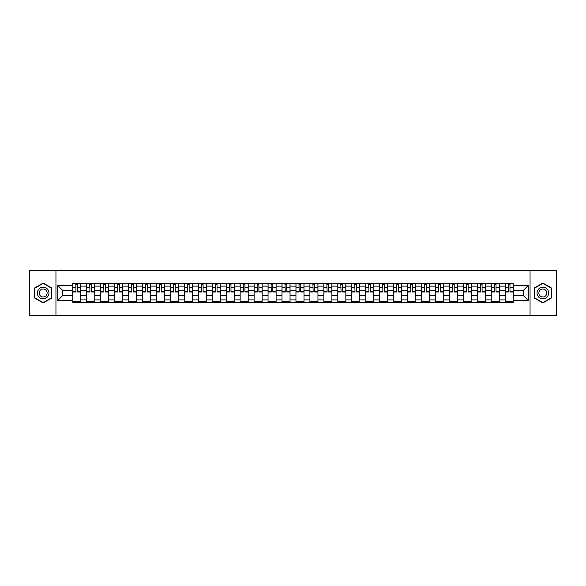 <?xml version="1.0" encoding="UTF-8"?>
<svg xmlns="http://www.w3.org/2000/svg" width="586" height="586" viewBox="0 0 586 586"><rect width="100%" height="100%" fill="white"/><g stroke="black" fill="none" stroke-linecap="round" stroke-linejoin="round"><path stroke-width="0.88" d="M530.052 315.356L556.7 315.356L556.7 270.644L29.3 270.644L29.3 315.356L530.052 315.356L530.052 270.644M86.706 302.61L86.706 286.115L80.809 286.115L80.809 302.61M80.809 286.115L80.809 283.39M86.706 286.115L86.706 283.39M94.756 283.39L94.756 302.61M100.66 302.61L100.66 283.39M108.703 283.39L108.703 302.61M114.607 302.61L114.607 283.39M122.657 283.39L122.657 302.61M128.554 302.61L128.554 283.39M136.604 283.39L136.604 302.61M142.508 302.61L142.508 283.39M150.551 283.39L150.551 302.61M156.455 302.61L156.455 283.39M164.505 283.39L164.505 302.61M170.401 302.61L170.401 283.39M178.452 283.39L178.452 302.61M184.356 302.61L184.356 283.39M192.406 283.39L192.406 302.61M198.302 302.61L198.302 283.39M206.353 283.39L206.353 302.61M212.257 302.61L212.257 283.39M220.299 283.39L220.299 302.61M226.203 302.61L226.203 283.39M234.254 283.39L234.254 302.61M240.15 302.61L240.15 283.39M248.2 283.39L248.2 302.61M254.104 302.61L254.104 283.39M262.147 283.39L262.147 302.61M268.051 302.61L268.051 283.39M276.101 283.39L276.101 302.61M281.998 302.61L281.998 283.39M290.048 283.39L290.048 302.61M295.952 302.61L295.952 283.39M304.002 283.39L304.002 302.61M309.899 302.61L309.899 283.39M317.949 283.39L317.949 302.61M323.853 302.61L323.853 283.39M331.896 283.39L331.896 302.61M337.8 302.61L337.8 283.39M345.85 283.39L345.85 302.61M351.747 302.61L351.747 283.39M359.797 283.39L359.797 302.61M365.701 302.61L365.701 283.39M373.743 283.39L373.743 302.61M379.647 302.61L379.647 283.39M387.698 283.39L387.698 302.61M393.594 302.61L393.594 283.39M401.644 283.39L401.644 302.61M407.548 302.61L407.548 283.39M415.599 283.39L415.599 302.61M421.495 302.61L421.495 283.39M429.545 283.39L429.545 302.61M435.449 302.61L435.449 283.39M443.492 283.39L443.492 302.61M449.396 302.61L449.396 283.39M457.446 283.39L457.446 302.61M463.343 302.61L463.343 283.39M471.393 283.39L471.393 302.61M477.297 302.61L477.297 283.39M485.34 283.39L485.34 302.61M491.244 302.61L491.244 283.39M499.294 283.39L499.294 302.61M505.191 302.61L505.191 283.39M505.191 295.769L499.294 295.769M491.244 295.769L485.34 295.769M477.297 295.769L471.393 295.769M463.343 295.769L457.446 295.769M449.396 295.769L443.492 295.769M435.449 295.769L429.545 295.769M421.495 295.769L415.599 295.769M407.548 295.769L401.644 295.769M393.594 295.769L387.698 295.769M379.647 295.769L373.743 295.769M365.701 295.769L359.797 295.769M351.747 295.769L345.85 295.769M337.8 295.769L331.896 295.769M323.853 295.769L317.949 295.769M309.899 295.769L304.002 295.769M295.952 295.769L290.048 295.769M281.998 295.769L276.101 295.769M268.051 295.769L262.147 295.769M254.104 295.769L248.2 295.769M240.15 295.769L234.254 295.769M226.203 295.769L220.299 295.769M212.257 295.769L206.353 295.769M198.302 295.769L192.406 295.769M184.356 295.769L178.452 295.769M170.401 295.769L164.505 295.769M156.455 295.769L150.551 295.769M142.508 295.769L136.604 295.769M128.554 295.769L122.657 295.769M114.607 295.769L108.703 295.769M100.66 295.769L94.756 295.769M86.706 295.769L80.809 295.769M505.191 290.231L499.294 290.231M491.244 290.231L485.34 290.231M477.297 290.231L471.393 290.231M463.343 290.231L457.446 290.231M449.396 290.231L443.492 290.231M435.449 290.231L429.545 290.231M421.495 290.231L415.599 290.231M407.548 290.231L401.644 290.231M393.594 290.231L387.698 290.231M379.647 290.231L373.743 290.231M365.701 290.231L359.797 290.231M351.747 290.231L345.85 290.231M337.8 290.231L331.896 290.231M323.853 290.231L317.949 290.231M309.899 290.231L304.002 290.231M295.952 290.231L290.048 290.231M281.998 290.231L276.101 290.231M268.051 290.231L262.147 290.231M254.104 290.231L248.2 290.231M240.15 290.231L234.254 290.231M226.203 290.231L220.299 290.231M212.257 290.231L206.353 290.231M198.302 290.231L192.406 290.231M184.356 290.231L178.452 290.231M170.401 290.231L164.505 290.231M156.455 290.231L150.551 290.231M142.508 290.231L136.604 290.231M128.554 290.231L122.657 290.231M114.607 290.231L108.703 290.231M100.66 290.231L94.756 290.231M86.706 290.231L80.809 290.231M62.475 295.769L72.759 295.769L72.759 290.231L62.475 290.231L62.475 295.769L57.736 300.508L57.736 285.492L72.759 285.492L72.759 290.231M513.241 290.231L513.241 295.769L523.525 295.769L523.525 290.231L513.241 290.231L513.241 283.39L72.759 283.39L72.759 285.492M513.241 285.492L528.264 285.492L528.264 300.508L513.241 300.508L513.241 295.769M72.759 295.769L72.759 302.61L513.241 302.61L513.241 300.508M72.759 300.508L57.736 300.508M55.948 315.356L55.948 270.644M51.788 288.019L43.159 283.038L34.53 288.019L34.53 297.981L43.159 302.962L51.788 297.981L51.788 288.019M551.47 288.019L542.841 283.038L534.212 288.019L534.212 297.981L542.841 302.962L551.47 297.981L551.47 288.019M80.809 301.27L72.759 301.27M76.019 284.73L77.542 284.73M94.756 301.27L86.706 301.27M89.973 284.73L91.489 284.73M108.703 301.27L100.66 301.27M103.92 284.73L105.443 284.73M122.657 301.27L114.607 301.27M117.874 284.73L119.39 284.73M136.604 301.27L128.554 301.27M131.821 284.73L133.337 284.73M150.551 301.27L142.508 301.27M145.768 284.73L147.291 284.73M164.505 301.27L156.455 301.27M159.722 284.73L161.238 284.73M178.452 301.27L170.401 301.27M173.668 284.73L175.192 284.73M192.406 301.27L184.356 301.27M187.615 284.73L189.139 284.73M206.353 301.27L198.302 301.27M201.569 284.73L203.086 284.73M220.299 301.27L212.257 301.27M215.516 284.73L217.04 284.73M234.254 301.27L226.203 301.27M229.47 284.73L230.987 284.73M248.2 301.27L240.15 301.27M243.417 284.73L244.933 284.73M262.147 301.27L254.104 301.27M257.364 284.73L258.887 284.73M276.101 301.27L268.051 301.27M271.318 284.73L272.834 284.73M290.048 301.27L281.998 301.27M285.265 284.73L286.788 284.73M304.002 301.27L295.952 301.27M299.212 284.73L300.735 284.73M317.949 301.27L309.899 301.27M313.166 284.73L314.682 284.73M331.896 301.27L323.853 301.27M327.113 284.73L328.636 284.73M345.85 301.27L337.8 301.27M341.067 284.73L342.583 284.73M359.797 301.27L351.747 301.27M355.013 284.73L356.53 284.73M373.743 301.27L365.701 301.27M368.96 284.73L370.484 284.73M387.698 301.27L379.647 301.27M382.914 284.73L384.431 284.73M401.644 301.27L393.594 301.27M396.861 284.73L398.385 284.73M415.599 301.27L407.548 301.27M410.808 284.73L412.332 284.73M429.545 301.27L421.495 301.27M424.762 284.73L426.278 284.73M443.492 301.27L435.449 301.27M438.709 284.73L440.233 284.73M457.446 301.27L449.396 301.27M452.663 284.73L454.179 284.73M471.393 301.27L463.343 301.27M466.61 284.73L468.126 284.73M485.34 301.27L477.297 301.27M480.557 284.73L482.08 284.73M499.294 301.27L491.244 301.27M494.511 284.73L496.027 284.73M513.241 301.27L505.191 301.27M508.458 284.73L509.981 284.73M57.736 285.492L62.475 290.231M523.525 295.769L528.264 300.508M523.525 290.231L528.264 285.492M77.542 291.975L77.542 283.478L80.758 283.478L80.758 291.975L77.542 291.975M76.019 284.642L77.542 284.642M77.813 283.478L72.803 283.478L72.803 291.975L76.019 291.975L75.755 283.478M91.489 291.975L91.489 283.478L94.712 283.478L94.712 291.975L91.489 291.975M89.973 284.642L91.489 284.642M91.76 283.478L86.75 283.478L86.75 291.975L89.973 291.975L89.702 283.478M105.443 291.975L105.443 283.478L108.659 283.478L108.659 291.975L105.443 291.975M103.92 284.642L105.443 284.642M105.707 283.478L100.704 283.478L100.704 291.975L103.92 291.975L103.656 283.478M119.39 291.975L119.39 283.478L122.613 283.478L122.613 291.975L119.39 291.975M117.874 284.642L119.39 284.642M119.661 283.478L114.651 283.478L114.651 291.975L117.874 291.975L117.603 283.478M38.127 295.908A5.809 5.809 0 0 0 46.067 298.032A5.809 5.809 0 0 0 48.191 290.092A5.809 5.809 0 0 0 40.251 287.968A5.809 5.809 0 0 0 38.127 295.908M39.716 294.992A3.977 3.977 0 0 0 45.151 296.443A3.977 3.977 0 0 0 46.609 291.008A3.977 3.977 0 0 0 41.174 289.557A3.977 3.977 0 0 0 39.716 294.992M43.159 283.346L51.524 288.173L51.524 297.827L43.159 302.654L34.801 297.827L34.801 288.173L43.159 283.346M537.809 295.908A5.809 5.809 0 0 0 545.749 298.032A5.809 5.809 0 0 0 547.873 290.092A5.809 5.809 0 0 0 539.933 287.968A5.809 5.809 0 0 0 537.809 295.908M539.391 294.992A3.977 3.977 0 0 0 544.826 296.443A3.977 3.977 0 0 0 546.284 291.008A3.977 3.977 0 0 0 540.849 289.557A3.977 3.977 0 0 0 539.391 294.992M542.841 283.346L551.199 288.173L551.199 297.827L542.841 302.654L534.476 297.827L534.476 288.173L542.841 283.346M133.337 291.975L133.337 283.478L136.56 283.478L136.56 291.975L133.337 291.975M131.821 284.642L133.337 284.642M133.608 283.478L128.598 283.478L128.598 291.975L131.821 291.975L131.55 283.478M147.291 291.975L147.291 283.478L150.507 283.478L150.507 291.975L147.291 291.975M145.768 284.642L147.291 284.642M147.555 283.478L142.552 283.478L142.552 291.975L145.768 291.975L145.504 283.478M161.238 291.975L161.238 283.478L164.461 283.478L164.461 291.975L161.238 291.975M159.722 284.642L161.238 284.642M161.509 283.478L156.499 283.478L156.499 291.975L159.722 291.975L159.451 283.478M175.192 291.975L175.192 283.478L178.408 283.478L178.408 291.975L175.192 291.975M173.668 284.642L175.192 284.642M175.456 283.478L170.453 283.478L170.453 291.975L173.668 291.975L173.397 283.478M189.139 291.975L189.139 283.478L192.355 283.478L192.355 291.975L189.139 291.975M187.615 284.642L189.139 284.642M189.41 283.478L184.4 283.478L184.4 291.975L187.615 291.975L187.352 283.478M203.086 291.975L203.086 283.478L206.309 283.478L206.309 291.975L203.086 291.975M201.569 284.642L203.086 284.642M203.357 283.478L198.346 283.478L198.346 291.975L201.569 291.975L201.298 283.478M217.04 291.975L217.04 283.478L220.255 283.478L220.255 291.975L217.04 291.975M215.516 284.642L217.04 284.642M217.303 283.478L212.3 283.478L212.3 291.975L215.516 291.975L215.252 283.478M230.987 291.975L230.987 283.478L234.21 283.478L234.21 291.975L230.987 291.975M229.47 284.642L230.987 284.642M231.258 283.478L226.247 283.478L226.247 291.975L229.47 291.975L229.199 283.478M244.933 291.975L244.933 283.478L248.156 283.478L248.156 291.975L244.933 291.975M243.417 284.642L244.933 284.642M245.204 283.478L240.194 283.478L240.194 291.975L243.417 291.975L243.146 283.478M258.887 291.975L258.887 283.478L262.103 283.478L262.103 291.975L258.887 291.975M257.364 284.642L258.887 284.642M259.151 283.478L254.148 283.478L254.148 291.975L257.364 291.975L257.1 283.478M272.834 291.975L272.834 283.478L276.057 283.478L276.057 291.975L272.834 291.975M271.318 284.642L272.834 284.642M273.105 283.478L268.095 283.478L268.095 291.975L271.318 291.975L271.047 283.478M286.788 291.975L286.788 283.478L290.004 283.478L290.004 291.975L286.788 291.975M285.265 284.642L286.788 284.642M287.052 283.478L282.049 283.478L282.049 291.975L285.265 291.975L284.994 283.478M300.735 291.975L300.735 283.478L303.951 283.478L303.951 291.975L300.735 291.975M299.212 284.642L300.735 284.642M301.006 283.478L295.996 283.478L295.996 291.975L299.212 291.975L298.948 283.478M314.682 291.975L314.682 283.478L317.905 283.478L317.905 291.975L314.682 291.975M313.166 284.642L314.682 284.642M314.953 283.478L309.943 283.478L309.943 291.975L313.166 291.975L312.895 283.478M328.636 291.975L328.636 283.478L331.852 283.478L331.852 291.975L328.636 291.975M327.113 284.642L328.636 284.642M328.9 283.478L323.897 283.478L323.897 291.975L327.113 291.975L326.849 283.478M342.583 291.975L342.583 283.478L345.806 283.478L345.806 291.975L342.583 291.975M341.067 284.642L342.583 284.642M342.854 283.478L337.844 283.478L337.844 291.975L341.067 291.975L340.796 283.478M356.53 291.975L356.53 283.478L359.753 283.478L359.753 291.975L356.53 291.975M355.013 284.642L356.53 284.642M356.801 283.478L351.79 283.478L351.79 291.975L355.013 291.975L354.742 283.478M370.484 291.975L370.484 283.478L373.7 283.478L373.7 291.975L370.484 291.975M368.96 284.642L370.484 284.642M370.748 283.478L365.745 283.478L365.745 291.975L368.96 291.975L368.697 283.478M384.431 291.975L384.431 283.478L387.654 283.478L387.654 291.975L384.431 291.975M382.914 284.642L384.431 284.642M384.702 283.478L379.691 283.478L379.691 291.975L382.914 291.975L382.643 283.478M398.385 291.975L398.385 283.478L401.6 283.478L401.6 291.975L398.385 291.975M396.861 284.642L398.385 284.642M398.648 283.478L393.646 283.478L393.646 291.975L396.861 291.975L396.59 283.478M412.332 291.975L412.332 283.478L415.547 283.478L415.547 291.975L412.332 291.975M410.808 284.642L412.332 284.642M412.603 283.478L407.592 283.478L407.592 291.975L410.808 291.975L410.544 283.478M426.278 291.975L426.278 283.478L429.501 283.478L429.501 291.975L426.278 291.975M424.762 284.642L426.278 284.642M426.549 283.478L421.539 283.478L421.539 291.975L424.762 291.975L424.491 283.478M440.233 291.975L440.233 283.478L443.448 283.478L443.448 291.975L440.233 291.975M438.709 284.642L440.233 284.642M440.496 283.478L435.493 283.478L435.493 291.975L438.709 291.975L438.445 283.478M454.179 291.975L454.179 283.478L457.402 283.478L457.402 291.975L454.179 291.975M452.663 284.642L454.179 284.642M454.45 283.478L449.44 283.478L449.44 291.975L452.663 291.975L452.392 283.478M468.126 291.975L468.126 283.478L471.349 283.478L471.349 291.975L468.126 291.975M466.61 284.642L468.126 284.642M468.397 283.478L463.387 283.478L463.387 291.975L466.61 291.975L466.339 283.478M482.08 291.975L482.08 283.478L485.296 283.478L485.296 291.975L482.08 291.975M480.557 284.642L482.08 284.642M482.344 283.478L477.341 283.478L477.341 291.975L480.557 291.975L480.293 283.478M496.027 291.975L496.027 283.478L499.25 283.478L499.25 291.975L496.027 291.975M494.511 284.642L496.027 284.642M496.298 283.478L491.288 283.478L491.288 291.975L494.511 291.975L494.24 283.478M509.981 291.975L509.981 283.478L513.197 283.478L513.197 291.975L509.981 291.975M508.458 284.642L509.981 284.642M510.245 283.478L505.242 283.478L505.242 291.975L508.458 291.975L508.187 283.478M491.244 286.115L485.34 286.115M477.297 286.115L471.393 286.115M463.343 286.115L457.446 286.115M449.396 286.115L443.492 286.115M435.449 286.115L429.545 286.115M421.495 286.115L415.599 286.115M407.548 286.115L401.644 286.115M393.594 286.115L387.698 286.115M379.647 286.115L373.743 286.115M365.701 286.115L359.797 286.115M351.747 286.115L345.85 286.115M337.8 286.115L331.896 286.115M323.853 286.115L317.949 286.115M309.899 286.115L304.002 286.115M295.952 286.115L290.048 286.115M281.998 286.115L276.101 286.115M268.051 286.115L262.147 286.115M254.104 286.115L248.2 286.115M240.15 286.115L234.254 286.115M226.203 286.115L220.299 286.115M212.257 286.115L206.353 286.115M198.302 286.115L192.406 286.115M184.356 286.115L178.452 286.115M170.401 286.115L164.505 286.115M156.455 286.115L150.551 286.115M142.508 286.115L136.604 286.115M128.554 286.115L122.657 286.115M114.607 286.115L108.703 286.115M100.66 286.115L94.756 286.115M505.191 286.115L499.294 286.115M491.244 299.885L485.34 299.885M477.297 299.885L471.393 299.885M463.343 299.885L457.446 299.885M449.396 299.885L443.492 299.885M435.449 299.885L429.545 299.885M421.495 299.885L415.599 299.885M407.548 299.885L401.644 299.885M393.594 299.885L387.698 299.885M379.647 299.885L373.743 299.885M365.701 299.885L359.797 299.885M351.747 299.885L345.85 299.885M337.8 299.885L331.896 299.885M323.853 299.885L317.949 299.885M309.899 299.885L304.002 299.885M295.952 299.885L290.048 299.885M281.998 299.885L276.101 299.885M268.051 299.885L262.147 299.885M254.104 299.885L248.2 299.885M240.15 299.885L234.254 299.885M226.203 299.885L220.299 299.885M212.257 299.885L206.353 299.885M198.302 299.885L192.406 299.885M184.356 299.885L178.452 299.885M170.401 299.885L164.505 299.885M156.455 299.885L150.551 299.885M142.508 299.885L136.604 299.885M128.554 299.885L122.657 299.885M114.607 299.885L108.703 299.885M100.66 299.885L94.756 299.885M86.706 299.885L80.809 299.885M505.191 299.885L499.294 299.885M77.542 291.667L80.758 291.667M77.542 287.821L80.758 287.821M72.803 291.667L76.019 291.667M72.803 287.821L76.019 287.821M91.489 291.667L94.712 291.667M91.489 287.821L94.712 287.821M86.75 291.667L89.973 291.667M86.75 287.821L89.973 287.821M105.443 291.667L108.659 291.667M105.443 287.821L108.659 287.821M100.704 291.667L103.92 291.667M100.704 287.821L103.92 287.821M119.39 291.667L122.613 291.667M119.39 287.821L122.613 287.821M114.651 291.667L117.874 291.667M114.651 287.821L117.874 287.821M133.337 291.667L136.56 291.667M133.337 287.821L136.56 287.821M128.598 291.667L131.821 291.667M128.598 287.821L131.821 287.821M147.291 291.667L150.507 291.667M147.291 287.821L150.507 287.821M142.552 291.667L145.768 291.667M142.552 287.821L145.768 287.821M161.238 291.667L164.461 291.667M161.238 287.821L164.461 287.821M156.499 291.667L159.722 291.667M156.499 287.821L159.722 287.821M175.192 291.667L178.408 291.667M175.192 287.821L178.408 287.821M170.453 291.667L173.668 291.667M170.453 287.821L173.668 287.821M189.139 291.667L192.355 291.667M189.139 287.821L192.355 287.821M184.4 291.667L187.615 291.667M184.4 287.821L187.615 287.821M203.086 291.667L206.309 291.667M203.086 287.821L206.309 287.821M198.346 291.667L201.569 291.667M198.346 287.821L201.569 287.821M217.04 291.667L220.255 291.667M217.04 287.821L220.255 287.821M212.3 291.667L215.516 291.667M212.3 287.821L215.516 287.821M230.987 291.667L234.21 291.667M230.987 287.821L234.21 287.821M226.247 291.667L229.47 291.667M226.247 287.821L229.47 287.821M244.933 291.667L248.156 291.667M244.933 287.821L248.156 287.821M240.194 291.667L243.417 291.667M240.194 287.821L243.417 287.821M258.887 291.667L262.103 291.667M258.887 287.821L262.103 287.821M254.148 291.667L257.364 291.667M254.148 287.821L257.364 287.821M272.834 291.667L276.057 291.667M272.834 287.821L276.057 287.821M268.095 291.667L271.318 291.667M268.095 287.821L271.318 287.821M286.788 291.667L290.004 291.667M286.788 287.821L290.004 287.821M282.049 291.667L285.265 291.667M282.049 287.821L285.265 287.821M300.735 291.667L303.951 291.667M300.735 287.821L303.951 287.821M295.996 291.667L299.212 291.667M295.996 287.821L299.212 287.821M314.682 291.667L317.905 291.667M314.682 287.821L317.905 287.821M309.943 291.667L313.166 291.667M309.943 287.821L313.166 287.821M328.636 291.667L331.852 291.667M328.636 287.821L331.852 287.821M323.897 291.667L327.113 291.667M323.897 287.821L327.113 287.821M342.583 291.667L345.806 291.667M342.583 287.821L345.806 287.821M337.844 291.667L341.067 291.667M337.844 287.821L341.067 287.821M356.53 291.667L359.753 291.667M356.53 287.821L359.753 287.821M351.79 291.667L355.013 291.667M351.79 287.821L355.013 287.821M370.484 291.667L373.7 291.667M370.484 287.821L373.7 287.821M365.745 291.667L368.96 291.667M365.745 287.821L368.96 287.821M384.431 291.667L387.654 291.667M384.431 287.821L387.654 287.821M379.691 291.667L382.914 291.667M379.691 287.821L382.914 287.821M398.385 291.667L401.6 291.667M398.385 287.821L401.6 287.821M393.646 291.667L396.861 291.667M393.646 287.821L396.861 287.821M412.332 291.667L415.547 291.667M412.332 287.821L415.547 287.821M407.592 291.667L410.808 291.667M407.592 287.821L410.808 287.821M426.278 291.667L429.501 291.667M426.278 287.821L429.501 287.821M421.539 291.667L424.762 291.667M421.539 287.821L424.762 287.821M440.233 291.667L443.448 291.667M440.233 287.821L443.448 287.821M435.493 291.667L438.709 291.667M435.493 287.821L438.709 287.821M454.179 291.667L457.402 291.667M454.179 287.821L457.402 287.821M449.44 291.667L452.663 291.667M449.44 287.821L452.663 287.821M468.126 291.667L471.349 291.667M468.126 287.821L471.349 287.821M463.387 291.667L466.61 291.667M463.387 287.821L466.61 287.821M482.08 291.667L485.296 291.667M482.08 287.821L485.296 287.821M477.341 291.667L480.557 291.667M477.341 287.821L480.557 287.821M496.027 291.667L499.25 291.667M496.027 287.821L499.25 287.821M491.288 291.667L494.511 291.667M491.288 287.821L494.511 287.821M509.981 291.667L513.197 291.667M509.981 287.821L513.197 287.821M505.242 291.667L508.458 291.667M505.242 287.821L508.458 287.821"/></g></svg>
